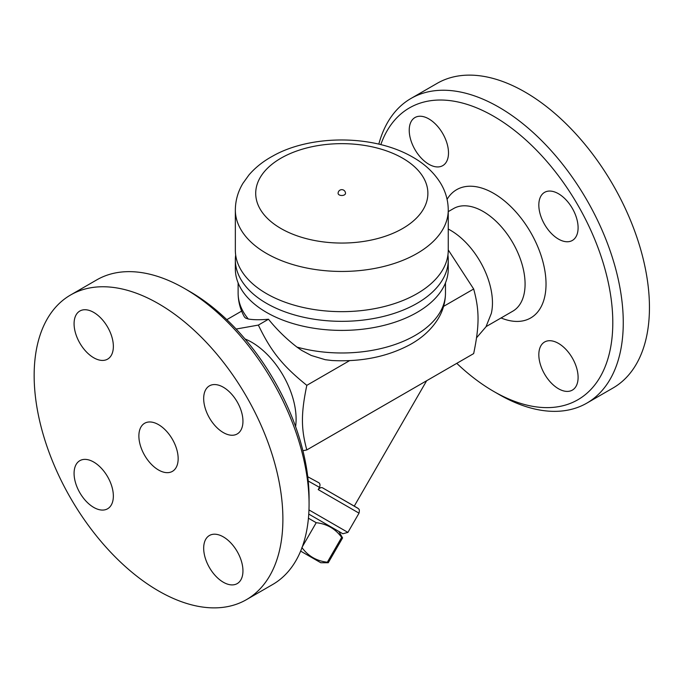 <?xml version="1.0" encoding="UTF-8"?>
<svg xmlns="http://www.w3.org/2000/svg" width="683" height="683" viewBox="0 0 683 683"><rect width="100%" height="100%" fill="white"/><g stroke="black" fill="none" stroke-linecap="round" stroke-linejoin="round"><path stroke-width="1.02" d="M380.815 144.583A168.479 97.268 60 0 1 493.664 116.264A168.479 97.268 60 0 1 612.796 322.607A168.479 97.268 60 0 1 493.655 391.385L498.897 394.407A175.881 101.545 -120 0 0 586.851 403.115A175.881 101.545 -120 0 0 613.795 262.178A175.881 101.545 -120 0 0 498.897 107.188A175.881 101.545 -120 0 0 410.953 98.48L437.137 83.36A175.881 101.545 60 0 1 525.082 92.077A175.881 101.545 60 0 1 639.98 247.058A175.881 101.545 60 0 1 613.027 388.004L586.842 403.124M410.953 98.48A175.881 101.545 -120 0 0 378.817 144.096M493.655 391.385A168.479 97.268 60 0 1 456.782 363.339M409.228 130.248A27.772 16.033 60 0 1 414.974 117.536A27.772 16.033 60 0 1 436.377 124.98A27.772 16.033 60 0 1 448.5 152.924A27.772 16.033 60 0 1 442.746 165.636A27.772 16.033 60 0 1 421.343 158.2A27.772 16.033 60 0 1 409.228 130.248M578.1 377.4A27.772 16.033 60 0 1 572.345 390.113A27.772 16.033 60 0 1 550.942 382.668A27.772 16.033 60 0 1 538.827 354.725A27.772 16.033 60 0 1 544.573 342.012A27.772 16.033 60 0 1 565.976 349.448A27.772 16.033 60 0 1 578.1 377.4M558.463 193.733A27.772 16.033 60 0 1 576.606 218.21A27.772 16.033 60 0 1 572.345 240.459A27.772 16.033 60 0 1 558.463 239.084A27.772 16.033 60 0 1 540.321 214.616A27.772 16.033 60 0 1 544.573 192.358A27.772 16.033 60 0 1 558.463 193.733M448.253 229.07A59.242 34.201 60 0 1 450.567 230.333A59.242 34.201 60 0 1 491.325 313.42M236.13 329.044L258.37 325.082C271.066 351.489 282.455 365.661 306.812 385.34C300.981 413.403 300.981 428.591 306.812 449.926L473.669 353.589C479.5 325.526 479.5 310.338 473.669 289.003L448.253 249.918M226.816 319.661L241.645 311.098M308.212 481.011L319.507 487.355C320.37 484.921 320.045 483.333 318.534 482.582L307.751 476.743M319.507 487.355L318.21 489.6L359.019 513.155L347.912 532.399L308.964 509.911M308.75 514.068L342.849 533.756L308.75 514.068M338.845 531.442L342.584 537.922L341.671 537.393C335.344 528.77 326.858 523.87 316.22 522.7L308.426 518.201M301.895 547.518C308.221 556.141 316.707 561.042 327.345 562.211L328.258 562.732L342.584 537.922L328.258 562.732L320.771 562.732L300.64 551.113L320.771 562.732M316.22 522.7L302.321 546.767M341.671 537.393L327.345 562.211M357.636 508.084L323.076 488.132L358.182 508.459C358.37 509.211 360.035 508.451 359.019 513.155M318.21 489.6C320.003 487.577 321.625 487.09 323.076 488.132M426.653 380.738L354.255 506.129M306.812 449.926L302.911 450.729M244.984 338.964A62.785 36.25 60 0 1 251.711 342.251A62.785 36.25 60 0 1 295.594 426.61M309.075 504.003L309.075 497.958A168.479 97.268 -120 0 0 189.942 291.615L184.7 288.593A175.881 101.545 60 0 1 309.075 504.003A175.881 101.545 60 0 1 272.645 584.52L246.461 599.64A175.881 101.545 60 0 1 70.58 498.086A175.881 101.545 60 0 1 70.58 294.996A175.881 101.545 60 0 1 158.516 303.704A175.881 101.545 60 0 1 273.422 458.694A175.881 101.545 60 0 1 246.461 599.64M70.58 294.996L96.764 279.876A175.881 101.545 60 0 1 184.7 288.593L189.942 291.615M74.08 323.742A27.772 16.033 60 0 1 79.834 311.03A27.772 16.033 60 0 1 101.238 318.474A27.772 16.033 60 0 1 113.361 346.418A27.772 16.033 60 0 1 107.607 359.13A27.772 16.033 60 0 1 86.203 351.694A27.772 16.033 60 0 1 74.08 323.742M93.716 507.401A27.772 16.033 60 0 1 75.574 482.932A27.772 16.033 60 0 1 79.834 460.675A27.772 16.033 60 0 1 93.716 462.05A27.772 16.033 60 0 1 111.858 486.527A27.772 16.033 60 0 1 107.607 508.775A27.772 16.033 60 0 1 93.716 507.401M242.952 570.886A27.772 16.033 60 0 1 237.206 583.606A27.772 16.033 60 0 1 215.802 576.162A27.772 16.033 60 0 1 203.679 548.218A27.772 16.033 60 0 1 209.433 535.498A27.772 16.033 60 0 1 230.837 542.942A27.772 16.033 60 0 1 242.952 570.886M223.315 387.227A27.772 16.033 60 0 1 241.458 411.704A27.772 16.033 60 0 1 237.206 433.953A27.772 16.033 60 0 1 223.315 432.578A27.772 16.033 60 0 1 205.173 408.11A27.772 16.033 60 0 1 209.433 385.852A27.772 16.033 60 0 1 223.315 387.227M158.516 469.989A27.772 16.033 60 0 1 140.374 445.521A27.772 16.033 60 0 1 144.634 423.264A27.772 16.033 60 0 1 172.406 439.297A27.772 16.033 60 0 1 172.406 471.364A27.772 16.033 60 0 1 158.516 469.989M445.478 282.89L445.478 293.127C445.401 302.125 443.019 310.569 438.324 318.449C431.758 329.18 422.248 337.948 409.8 344.761C387.193 356.782 361.264 362.033 332.006 360.522L325.253 359.702L311.235 355.459L301.655 350.396L296.951 347.092C286.331 338.888 276.846 329.607 268.487 319.243L258.37 325.082M268.487 319.243C260.163 319.977 253.444 319.9 248.322 319.021L245.658 318.141L244.403 316.929C240.279 309.459 238.179 301.519 238.119 293.127A103.679 59.856 180 0 0 248.322 319.021M447.928 255.032A106.454 61.461 180 0 1 448.253 259.873L448.253 268.94A106.454 61.461 180 0 1 341.799 330.401A106.454 61.461 180 0 1 235.345 268.94L235.345 259.873A106.454 61.461 180 0 1 235.678 255.032M448.253 259.873A106.454 61.461 180 0 1 341.799 321.334A106.454 61.461 180 0 1 235.345 259.873M448.253 209.98L448.253 250.191A106.454 61.461 180 0 1 341.799 311.653A106.454 61.461 180 0 1 235.345 250.191L235.345 209.98C235.43 200.503 237.957 191.633 242.909 183.36L248.979 174.916C255.391 167.472 263.339 161.179 272.824 156.031C309.8 134.935 372.875 133.919 412.856 157.201C424.886 164.048 434.166 172.773 440.689 183.36C445.649 191.633 448.168 200.503 448.253 209.98A106.454 61.461 180 0 1 341.799 271.45A106.454 61.461 180 0 1 235.345 209.98M345.504 193.357A3.705 2.134 180 0 1 343.216 195.329A3.705 2.134 180 0 1 339.178 194.868A3.705 2.134 180 0 1 338.094 193.357A3.705 3.705 0 0 1 341.799 189.652A3.705 3.705 0 0 1 345.504 193.357M443.583 306.377L473.669 289.003M306.812 385.34L349.619 360.624M501.066 317.962A74.054 42.756 -120 0 0 545.896 279.697A74.054 42.756 -120 0 0 493.664 193.357A74.054 42.756 -120 0 0 447.083 199.299M448.253 211.628L453.563 208.563A59.242 34.201 60 0 1 483.188 211.499A59.242 34.201 60 0 1 521.889 263.698A59.242 34.201 60 0 1 512.813 311.175L486.117 326.594M445.478 293.127A103.679 59.856 180 0 1 415.11 335.455A103.679 59.856 180 0 1 296.951 347.092M402.671 158.208A86.092 49.705 180 0 1 364.082 241.364A86.092 49.705 180 0 1 258.644 180.491A86.092 49.705 180 0 1 402.671 158.208M476.563 337.769L485.972 326.824L491.316 313.437M342.849 533.756L347.912 532.399M238.119 282.89L238.119 293.127"/></g></svg>
